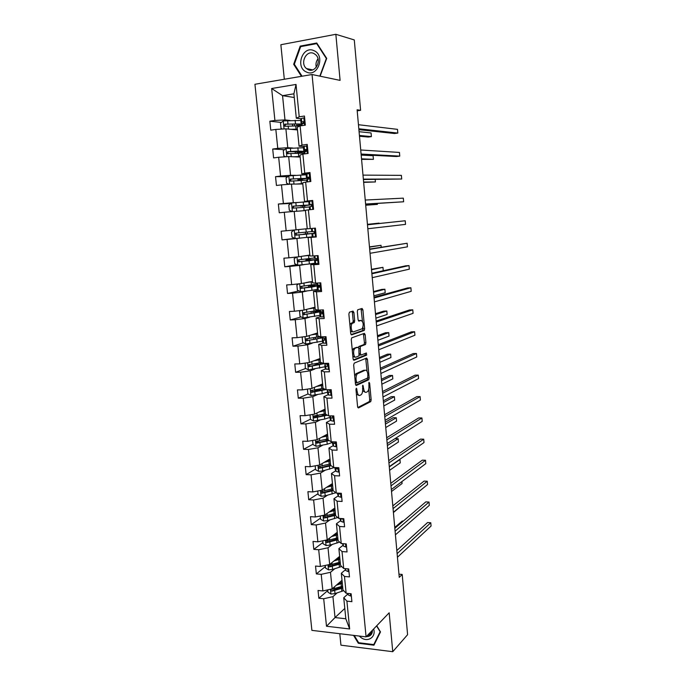 <?xml version="1.0" encoding="UTF-8"?>
<svg xmlns="http://www.w3.org/2000/svg" width="686" height="686" viewBox="0 0 686 686"><rect width="100%" height="100%" fill="white"/><g stroke="black" fill="none" stroke-linecap="round" stroke-linejoin="round"><path stroke-width="1.03" d="M356.36 388.216L355.974 389.579L357.586 406.704L358.435 407.956L370.749 401.61L371.16 399.775L369.634 383.157L368.991 382.325L368.905 385.755C369.068 388.456 368.622 390.394 367.585 391.569L366.23 392.306C364.892 392.641 364.009 391.294 363.589 388.276L362.808 385.198L362.637 388.73C362.8 391.466 362.345 393.438 361.273 394.639L359.876 395.402C358.495 395.745 357.595 394.39 357.166 391.329L356.36 388.216M353.916 312.542L353.05 311.11L349.44 312.173L348.865 314.042L350.7 333.482L351.566 334.879L364.257 330.455L364.635 328.723L362.903 309.866L362.071 308.46L357.689 309.806L357.32 311.521L358.083 319.71L358.924 321.108L361.007 320.439C363.426 321.957 363.829 324.735 362.225 328.765L353.547 331.835C351.412 332.804 350.237 325.078 352.261 323.38L354.302 322.531L354.679 320.782L353.916 312.542L352.407 312.61L352.021 311.41M339.793 633.718L340.942 645.174L392.752 651.7L389.168 612.795L366.075 636.874L312.053 74.517L340.093 80.382L335.848 34.3L354.285 39.934L360.596 110.326L357.106 109.794L399.252 577.346L402.202 574.448L398.96 574.173M392.752 651.7L407.595 634.687L402.202 574.448M354.225 363.126L353.667 365.046L355.468 384.203L356.326 385.489L368.751 379.735L369.154 377.935L367.447 359.344L366.633 358.041L354.225 363.126M353.093 358.932L351.275 339.639L351.669 337.855L364.36 333.345L365.184 334.699L365.921 342.717L365.535 344.466L360.27 346.541L360.382 353.693L361.213 355.022L366.375 352.973L366.676 355.125L353.95 360.279L353.093 358.932M335.848 34.3L280.866 44.727L284.313 79.25M301.214 118.789L296.309 118.215L293.9 93.819L296.026 84.447L299.216 116.817L304.447 116.037L305.339 125.152L300.116 125.907L302.003 145.098L307.225 144.394L308.108 153.441L302.886 154.118L304.764 173.155L309.969 172.529L310.844 181.498L305.647 182.099L307.508 200.981L312.696 200.441L313.571 209.333L308.383 209.856L310.226 228.592L315.406 228.121L316.263 236.953L311.092 237.399L312.919 255.981L318.09 255.586L318.947 264.35L313.776 264.719L315.594 283.155L320.748 282.838L321.597 291.524L316.452 291.816L318.253 310.115L323.389 309.875L324.229 318.493L319.101 318.716L320.885 336.86L326.013 336.689L326.845 345.247L321.725 345.392L323.5 363.4L328.611 363.306L329.443 371.786L324.332 371.863L326.09 389.734L331.192 389.708L332.015 398.129L326.922 398.137L328.663 415.862L333.756 415.905L334.571 424.257L329.486 424.197L331.218 441.793L336.294 441.904L337.1 450.188L332.033 450.059L333.748 467.518L338.815 467.698L339.613 475.921L334.562 475.724L336.269 493.054L341.311 493.294L342.108 501.457L337.066 501.192L338.755 518.393L343.797 518.693L344.586 526.797L339.553 526.471L341.234 543.535L346.259 543.904L347.047 551.938L342.022 551.553L343.695 568.488L348.702 568.917L349.483 576.9L344.475 576.446L346.13 593.253L351.129 593.75L351.901 601.665L346.91 601.15L349.646 628.959L326.502 626.249L323.698 598.758L318.844 598.261L318.047 590.475L322.9 590.955L321.202 574.345L316.34 573.899L315.534 566.061L320.405 566.473L318.698 549.743L313.819 549.366L313.013 541.46L317.892 541.82L316.169 524.953L311.281 524.636L310.466 516.669L315.354 516.97L313.622 499.983L308.726 499.725L307.903 491.699L312.799 491.939L311.058 474.815L306.145 474.626L305.313 466.54L310.226 466.712L308.468 449.459L303.546 449.339L302.715 441.192L307.637 441.295L305.862 423.914L300.931 423.854L300.091 415.647L305.021 415.682L303.238 398.172L298.29 398.172L297.441 389.905L302.389 389.871L300.597 372.224L295.632 372.301L294.783 363.966L299.739 363.872L297.93 346.078L292.956 346.224L292.09 337.829L297.064 337.658L295.237 319.736L290.255 319.95L289.389 311.487L294.371 311.247L292.536 293.188L287.537 293.471L286.662 284.939L291.661 284.63L289.801 266.425L284.793 266.785L283.91 258.185L288.926 257.807L287.057 239.457L282.032 239.886L281.14 231.216L286.165 230.762L284.278 212.274L279.245 212.78L278.353 204.042L283.387 203.519L281.483 184.877L276.441 185.46L275.54 176.654L280.583 176.045L278.67 157.266L273.611 157.917L272.702 149.042L277.761 148.365L275.832 129.422L270.764 130.16L269.847 121.216L274.915 120.462L271.656 88.52L296.026 84.447M296.309 118.215L299.216 116.817M366.075 636.874L311.89 630.365L254.935 84.275L312.053 74.517M292.716 148.005L287.786 147.713L285.89 128.848L297.475 129.937L297.398 129.397M285.89 128.848L275.832 129.422M287.786 147.713L277.761 148.365M303.932 146.504L299.079 146.204L297.201 127.21L300.116 125.907M299.079 146.204L302.003 145.098M295.443 175.333L290.555 175.307L288.677 156.579L300.151 157.06M288.677 156.579L278.67 157.266M290.555 175.307L280.583 176.045M306.633 173.995L301.823 173.961L299.962 155.122L302.886 154.118M301.823 173.961L304.764 173.155M298.153 202.447L293.308 202.679L291.447 184.105L302.818 183.968M291.447 184.105L281.483 184.877M293.308 202.679L283.387 203.519M309.317 201.272L304.55 201.495L302.697 182.81L305.647 182.099M304.55 201.495L307.508 200.981M307.242 228.695L296.043 229.836L294.191 211.408L300.965 210.962M294.191 211.408L284.278 212.274M296.043 229.836L286.165 230.762M310.226 228.592L307.251 228.824L305.416 210.276L308.383 209.856M309.849 255.055L298.753 256.778L296.909 238.496L301.694 237.922M296.909 238.496L287.057 239.457M298.753 256.778L288.926 257.807M312.919 255.981L309.935 255.929L308.117 237.536L311.092 237.399M312.816 236.97L308.117 237.536M312.447 281.543L301.437 283.515L299.611 265.371L304.352 264.556M299.611 265.371L289.801 266.425M301.437 283.515L291.661 284.63M315.594 283.155L312.593 282.829L310.784 264.573L313.776 264.719M315.449 263.758L310.784 264.573M315.003 307.174L304.104 310.046L302.294 292.039L306.994 290.975M302.294 292.039L292.536 293.188M304.104 310.046L294.371 311.247M318.253 310.115L315.234 309.515L313.442 291.404L316.452 291.816M318.064 290.341L313.442 291.404M317.549 332.942L306.753 336.372L304.953 318.501L309.609 317.198M304.953 318.501L295.237 319.736M306.753 336.372L297.064 337.658M320.885 336.86L317.85 335.994L316.075 318.021L319.101 318.716M320.654 316.709L316.075 318.021M315.817 360.099L320.156 359.267L320.062 358.521L309.377 362.491L307.594 344.758L312.207 343.223M307.594 344.758L297.93 346.078M309.377 362.491L299.739 363.872M323.5 363.4L320.448 362.268L318.69 344.432L321.725 345.392M323.217 342.889L318.69 344.432M322.66 384.786L322.574 383.903L311.984 388.413L310.218 370.817L314.788 369.042M310.218 370.817L300.597 372.224M311.984 388.413L302.389 389.871M326.09 389.734L323.029 388.336L321.28 370.646L324.332 371.863M325.773 368.862L321.28 370.646M325.078 409.088L314.574 414.138L312.816 396.68L317.344 394.673M312.816 396.68L303.238 398.172M314.574 414.138L305.021 415.682M328.663 415.862L325.584 414.215L323.852 396.654L326.922 398.137M328.302 394.63L323.852 396.654M327.556 434.092L317.138 439.666L315.397 422.336L319.882 420.106M315.397 422.336L305.862 423.914M317.138 439.666L307.637 441.295M331.218 441.793L328.122 439.889L326.399 422.465L329.486 424.197M330.815 420.209L326.399 422.465M330.009 458.908L319.685 465.005L317.952 447.804L322.403 445.351M317.952 447.804L308.468 449.459M319.685 465.005L310.226 466.712M333.748 467.518L330.643 465.365L328.937 448.078L332.033 450.059M333.31 445.6L328.937 448.078M332.444 483.544L322.214 490.147L320.499 473.083L324.907 470.399M320.499 473.083L311.058 474.815M322.214 490.147L312.799 491.939M336.269 493.054L333.147 490.653L331.449 473.494L334.562 475.724M335.78 470.793L331.449 473.494M334.862 508L324.718 515.1L323.02 498.165L327.394 495.266M323.02 498.165L313.622 499.983M324.718 515.1L315.354 516.97M338.755 518.393L335.625 515.752L333.945 498.722L337.066 501.192M338.241 495.798L333.945 498.722M337.263 532.276L327.213 539.873L325.524 523.058L329.855 519.954M325.524 523.058L316.169 524.953M327.213 539.873L317.892 541.82M341.234 543.535L338.095 540.654L336.423 523.752L339.553 526.471M340.676 520.623L336.423 523.752M339.647 556.372L329.683 564.458L328.011 547.771L332.298 544.452M328.011 547.771L318.698 549.743M329.683 564.458L320.405 566.473M343.695 568.488L340.539 565.375L338.875 548.603L342.022 551.553M343.094 545.25L338.875 548.603M342.014 580.296L332.135 588.854L330.472 572.296L334.725 568.771M330.472 572.296L321.202 574.345M332.135 588.854L322.9 590.955M346.13 593.253L342.966 589.909L341.319 573.264L344.475 576.446M345.495 569.706L341.319 573.264M344.801 608.439L335.025 617.563L332.924 596.64L337.135 592.91M332.924 596.64L323.698 598.758M326.502 626.249L335.025 617.563L345.821 618.772L343.737 597.738L346.91 601.15M357.2 110.832L360.596 110.326M293.9 93.819L282.555 95.663L284.99 119.913L289.972 120.462M294.26 97.506L282.555 95.663L271.656 88.52M347.879 593.973L343.737 597.738M353.462 322.669L353.299 320.842M345.821 618.772L349.646 628.959M284.99 119.913L274.915 120.462M327.805 590.535L318.844 598.261M325.387 566.593L316.34 573.899M322.943 542.48L313.819 549.366M332.573 509.724L331.098 510.753M320.482 518.187L311.281 524.636M318.004 493.723L308.726 499.725M320.139 466.326L319.462 466.72M315.509 469.07L306.145 474.626M319.007 440.987L317.043 442.05M312.996 444.236L303.546 449.339M318.681 415.21L314.763 417.122M310.466 419.215L300.931 423.854M319.11 389.151L312.79 391.886M308.014 393.961L298.29 398.172M318.081 363.76L312.439 365.904M305.699 368.468L295.632 372.301M315.603 338.798L313.493 339.493M303.418 342.794L292.956 346.224M301.163 316.949L290.255 319.95M298.967 290.924L287.537 293.471M296.832 264.727L284.793 266.785M294.809 238.376L282.032 239.886M291.044 203.416L278.353 204.042M287.751 176.688L275.54 176.654M284.536 149.685L272.702 149.042M281.371 122.434L269.847 121.216M353.539 635.373L358.332 643.271L373.939 645.2L380.498 631.935L376.734 625.761M320.122 76.197L326.716 58.396L316.743 43.012L300.202 46.108L293.668 64.278L301.428 76.326M356.411 394.236L358.941 395.402M362.654 390.737L365.338 392.306M357.775 407.518L369.274 401.61L369.694 399.775L368.716 389.168M367.079 371.358L365.715 358.418M355.691 385.103L367.164 379.83L367.679 377.952L356.883 382.882L356.068 379.624C355.897 376.906 356.343 374.95 357.397 373.759L365.244 370.234C366.573 369.977 367.447 371.34 367.859 374.342L367.696 377.943L369.154 377.935M355.348 382.908L356.694 382.882M364.532 370.243L365.244 370.234M354.722 376.305L355.897 373.776L363.76 370.26M358.418 347.408L358.924 346.481L364.052 344.509L364.438 342.768L363.391 333.679M359.378 354.996L360.99 355.031M353.367 359.936L365.098 355.228L365.346 353.384M355.134 348.437L354.731 348.702C352.664 350.409 353.805 358.221 355.948 357.123L359.01 355.863L358.907 348.685L358.066 347.33L353.633 348.479L352.312 350.632M352.827 356.137L354.439 357.157M356.771 347.365L358.066 347.33M353.633 348.479L356.566 347.373M349.911 325.121L350.752 323.44L352.793 322.591L353.179 320.842L352.407 312.61M350.452 330.866L352.038 331.887M359.961 320.482L361.007 320.439M358.426 320.842L359.524 320.499M362.465 321.357L361.05 308.76M351.026 334.596L362.774 330.506L363.005 327.231M358.829 642.748L358.332 643.271M294.491 64.458L293.668 64.278M301.548 46.459L300.202 46.108M327.736 589.857L327.977 592.224L331.012 594.059L335.008 593.604L343.686 590.672M336.363 585.192L342.305 583.246M338.078 583.709L342.203 582.217M342.597 586.17L331.595 589.308C330.541 589.977 330.643 590.595 331.887 591.152L342.777 588.013M342.185 582.225L342.125 581.445M342.674 586.976L332.942 590.234L331.887 591.152M403.274 521.086L402.288 521.026L394.75 527.431M342.108 581.436L341.011 581.162M351.318 595.654L350.529 596.014L348.196 594.916L347.691 593.407M397.117 553.662L430.782 522.741L431.065 526.042L397.434 557.246M396.834 550.532L427.575 522.543L430.782 522.741M325.267 565.418L325.533 568.077L328.577 569.886L332.59 569.431L341.662 566.482M333.953 560.994L339.922 559.133M335.677 559.596L339.827 558.172L338.318 557.452M340.213 562.074L329.211 565.084C328.105 565.736 328.182 566.362 329.452 566.945L340.393 563.935M340.299 562.957L330.515 566.079L329.374 565.255M393.412 512.562L403.865 503.756M322.772 540.8L323.072 543.749L326.124 545.533L330.155 545.087L339.664 542.103M331.518 536.615L337.521 534.84M333.259 535.303L337.426 533.948L335.557 533.562M337.812 537.807L326.81 540.679C325.644 541.323 325.704 541.949 326.999 542.566L337.992 539.685M337.906 538.776L328.071 541.751L326.922 540.851M336.517 532.842L337.332 533.005M391.509 491.51L402.082 483.519L401.91 481.572M348.925 571.232L348.136 571.601L345.813 570.589L345.109 568.608M395.093 531.213L429.033 502.049L429.316 505.376L395.419 534.823M394.827 528.28L425.817 501.886L429.033 502.049M346.524 546.622L345.735 547.008L343.403 546.073L342.486 543.629M393.052 508.618L427.267 481.229L427.55 484.573L393.378 512.245M344.038 543.741L344.792 543.792M392.812 505.882L424.051 481.1L427.267 481.229M359.224 636.051L361.128 637.663C367.885 642.696 376.305 636.96 373.638 628.993M366.358 636.582L367.928 636.522C370.972 635.802 372.464 633.727 372.395 630.288M376.58 625.924L380.13 631.737L373.776 644.591L358.658 642.722L354.25 635.459M374.762 643.528L373.776 644.591M306.35 71.979C317.515 77.93 325.807 55.575 314.102 50.73C302.809 44.976 294.843 67.185 306.35 71.979M308.005 69.578C315.311 73.539 322.214 60.222 315.637 54.691L313.879 53.508C306.402 49.581 299.713 63.181 306.41 68.514L308.005 69.578M302.063 76.223L294.337 64.218L300.665 46.622L316.692 43.63L326.347 58.524L319.822 76.137M317.241 43.775L316.692 43.63M317.995 58.79C316.117 61.311 315.543 64.124 316.28 67.245M320.259 515.992L320.594 519.242L323.646 521L327.694 520.554L337.726 517.518M329.066 512.056L335.094 510.375M330.824 510.83L335.017 509.544M335.394 513.36L324.341 516.104C323.175 516.721 323.226 517.355 324.487 517.999L335.583 515.255M335.497 514.406L325.61 517.235L324.452 516.301M333.679 508.823L334.965 509.063M334.339 509.809L332.701 509.509M389.605 470.322L400.255 462.844L399.955 459.526L389.296 466.917M344.106 521.823L343.309 522.226L340.976 521.377L339.93 518.522M391.003 485.86L425.5 460.272L425.783 463.642L391.337 489.512M340.779 518.513L341.988 519.062L342.657 518.625M390.78 483.33L422.267 460.177L425.5 460.272M317.729 490.996L318.09 494.546L321.159 496.278L325.215 495.841L335.84 492.728M326.596 487.317L332.659 485.722M328.371 486.177L332.581 484.959L330.841 484.582M332.959 488.732L321.845 491.339C320.696 491.939 320.722 492.574 321.94 493.251L333.147 490.636M333.07 489.864L323.132 492.539L321.966 491.562M330.995 485.491L329.752 485.285M387.684 448.996L398.412 442.05L398.12 438.706L387.376 445.566M398.12 438.706L394.973 438.646M341.662 496.844L340.865 497.256L338.532 496.501L337.503 493.877M388.936 462.939L423.716 439.186L423.999 442.573L389.271 466.626M338.104 493.14L339.544 494.092L340.256 493.243M388.73 460.623L420.475 439.126L423.716 439.186M315.183 465.811L315.569 469.67L318.647 471.376L322.72 470.939L334.356 467.543M330.549 464.371L329.417 464.216M324.109 462.39L330.206 460.889M325.893 461.335L330.137 460.195M330.506 463.925L319.342 466.386C318.193 466.969 318.21 467.603 319.376 468.306L331.132 465.708M330.626 465.134L320.628 467.655L319.462 466.643M385.746 427.541L396.559 421.118L396.268 417.748L393.104 417.723L385.275 422.267M327.994 460.1L329.126 460.52M327.333 460.992L326.733 460.846M329.186 459.397L330.052 459.509L329.992 458.917M396.268 417.748L385.438 424.085M339.201 471.676L338.404 472.105L336.071 471.428L335.06 469.044M337.804 467.852L338.472 472.062M386.861 439.872L421.916 417.971L422.207 421.375L387.196 443.576M335.411 467.578L337.075 468.932L337.684 467.655M386.672 437.762L418.674 417.937L421.916 417.971M312.61 440.438L313.039 444.605L316.117 446.286L327.239 444.228L332.444 442.384M328.011 438.929L328.105 439.846L325.43 439.546M321.597 437.274L327.728 435.867M323.406 436.313L327.668 435.25M328.028 438.92L316.812 441.252C315.68 441.81 315.671 442.453 316.795 443.182L329.22 440.566M328.483 440.112L318.115 442.59L316.949 441.535M326.519 434.838L325.67 435.799M383.8 405.94L394.699 400.058L394.399 396.671L391.234 396.68L383.337 400.838M326.227 434.804L327.616 434.958L327.539 434.101M394.399 396.671L383.491 402.468M336.723 446.312L335.926 446.757L333.593 446.166L332.607 444.031M384.76 416.634L420.106 396.611L420.398 400.041L385.103 420.372M332.659 441.827L333.293 443.079L334.596 443.576L334.905 441.87M335.274 442.496L335.017 441.99M384.597 414.747L416.856 396.619L420.106 396.611M310.029 414.876L310.475 419.352L313.571 421.007L324.744 419.06L329.983 417.362M325.584 415.15L321.614 414.593M319.076 411.977L325.233 410.657M320.894 411.103L325.181 410.108L325.061 409.096M325.541 413.735L314.257 415.922C313.142 416.462 313.125 417.105 314.197 417.86L327.436 415.202M326.656 414.79L315.577 417.328L314.411 416.239M324.495 410.168L323.895 410.451M381.845 384.203L392.821 378.861L392.521 375.456L389.348 375.491L381.399 379.264M323.089 410.039L324.872 410.194M392.521 375.456L381.527 380.704M334.228 420.801L333.422 421.213L331.098 420.715L330.129 418.82M333.422 421.213L334.228 420.758M382.659 393.241L418.289 375.122L418.58 378.578L382.994 396.997M330.137 418.94L329.837 415.879L330.789 417.603L332.093 418.031C333.002 417.611 333.01 416.968 332.11 416.119L330.986 415.888M332.804 417.088L332.307 416.231M382.505 391.569L415.039 375.165L418.289 375.122M307.414 389.108L307.903 393.91L311.007 395.53L322.231 393.695L327.505 392.152M321.777 390.171L318.827 389.519M316.529 386.475L322.72 385.258M318.364 385.695L322.677 384.777M323.063 388.353L311.693 390.403C310.587 390.926 310.552 391.569 311.581 392.341L325.816 389.614M324.975 389.228L313.022 391.886L311.856 390.746M379.873 362.319L390.943 357.535L390.634 354.105L387.453 354.182L379.435 357.552M319.736 385.112L320.928 385.198M390.634 354.105L379.555 358.804M331.724 395.102L328.577 395.067L327.634 393.43M330.909 395.479L331.707 395.007M380.533 369.677L416.462 353.496L416.754 356.969L380.876 373.467M327.728 389.725L327.333 390.42L328.268 391.938L329.572 392.289C330.472 391.869 330.489 391.234 329.623 390.368L327.934 389.725M330.283 391.449L329.572 390.351M380.404 368.228L413.195 353.573L416.462 353.496M305.167 363.091L305.304 368.271L308.417 369.865L325.01 366.753M317.309 365.021L316.349 364.626M313.965 360.785L320.19 359.661M321.357 362.602L309.103 364.686C308.014 365.192 307.963 365.844 308.949 366.633L325.087 363.469M323.398 363.366L310.441 366.238L309.275 365.055M377.883 340.299L389.039 336.071L388.739 332.624L385.549 332.727L377.471 335.703M388.739 332.624L377.566 336.757M329.186 369.214L326.039 369.231L325.113 367.833M328.371 369.54L329.177 369.059M378.398 345.958L414.618 331.732L414.919 335.231L378.741 349.774M325.507 364.026L324.872 364.918L325.73 366.067L327.025 366.35C327.917 365.938 327.951 365.295 327.119 364.429L325.01 363.374M327.736 365.604L327.008 364.386M378.286 344.732L411.351 331.844L414.618 331.732M303.118 336.852L302.192 337.443L302.689 342.434L305.81 344.003L322.497 341.156M311.375 334.897L317.644 333.876M313.245 334.305L317.609 333.55M319.993 336.612L306.496 338.773C305.416 339.27 305.347 339.922 306.29 340.719L322.789 337.778M318.681 336.886L321.211 337.426C321.194 337.932 319.384 338.498 315.783 339.116L307.851 340.402L306.685 339.158M375.885 318.132L387.127 314.471L386.827 310.998L383.628 311.144L375.491 313.708M386.827 310.998L375.568 314.574M326.639 343.12L323.483 343.189L322.583 342.057M325.816 343.412L326.622 342.906M323.449 338.147L322.274 338.97L323.175 339.999L324.461 340.213L324.598 338.292L322.977 337.984L322.077 336.903M376.237 322.068L412.766 309.823L413.066 313.339L376.588 325.91M325.164 339.553L324.727 338.378M376.151 321.065L409.491 309.969L412.766 309.823M300.991 310.432L299.55 311.375L300.056 316.4L303.186 317.944L319.959 315.371M308.777 308.811L315.071 307.894M310.664 308.323L315.046 307.645L314.985 307.182M319.453 310.226L303.872 312.662C302.8 313.142 302.723 313.794 303.624 314.617L320.696 311.796M319.83 311.23L314.985 311.135M315.543 312.807L315.397 311.401L318.681 311.77L305.999 314.265L304.721 314.317L304.078 313.065M373.879 295.829L385.206 292.733L384.897 289.243L381.699 289.423L373.493 291.576M315.397 311.401L313.056 311.418M384.897 289.243L373.553 292.236M324.075 316.829L320.911 316.941L320.028 316.075M323.235 317.069L324.041 316.555M322.103 311.976L319.719 312.945L320.594 313.734L321.88 313.871L322.051 311.941L319.522 310.887M374.076 298.007L410.897 287.777L411.197 291.318L374.419 301.874M322.549 313.305L321.906 312.73L322.429 312.336M373.999 297.235L407.613 287.957L410.897 287.777M312.524 284.947L310.629 285.522L318.304 285.71L311.667 287.108L311.984 290.307L317.404 289.389M298.804 283.815L296.892 285.102L297.398 290.169L300.537 291.687L311.984 290.307M306.153 282.529L312.482 281.706M308.057 282.135L312.464 281.534M312.962 286.739L312.859 285.745L316.135 285.916L302.595 288.129L301.463 286.765M312.859 285.745L308.494 285.736L310.201 285.256M383.26 270.738L382.96 267.343L371.486 269.298M316.898 284.201L301.223 286.354C300.168 286.825 300.074 287.468 300.94 288.3L311.667 287.108M382.96 267.343L371.529 269.761M321.485 290.332L318.313 290.495L317.455 289.895M320.636 290.53L321.451 289.998M319.908 285.908L317.146 286.731L317.995 287.262L319.282 287.323L319.479 285.393L316.941 284.664M371.889 273.774L409.019 265.585L409.328 269.152L372.241 277.667M319.899 286.859L319.333 286.516L319.985 286.182M371.838 273.242L405.726 265.808L409.019 265.585M310.364 260.474L310.304 259.9L305.939 260.054L308.074 259.591L308.306 258.768M310.183 258.545L309.943 259.454L308.083 259.857L315.749 259.668L309.052 260.74L309.377 263.964L314.831 263.21M296.558 257.01L294.208 258.622L294.723 263.733L297.87 265.216L309.377 263.964M303.504 256.041L309.875 255.321M305.424 255.741L309.823 255.055M310.304 259.9L313.571 259.865L299.945 261.692L299.336 261.606L298.83 260.243M381.184 247.2L381.013 245.305L369.462 246.874M314.317 257.979L298.556 259.84C297.518 260.294 297.407 260.946 298.23 261.786L309.052 260.74M381.013 245.305L369.488 247.131M318.87 263.63L314.857 263.51M318.021 263.776L318.836 263.227M317.378 259.711L314.6 260.337L316.658 260.569L316.889 258.631L314.342 258.245M369.685 249.378L407.132 243.247L407.433 246.84L370.046 253.297M317.189 260.243L316.752 260.097L317.352 259.891M369.66 249.078L407.132 243.247M307.748 234.003L303.366 234.192L305.527 233.875L305.519 232.185M307.388 231.997L307.414 233.703L305.519 233.986L313.168 233.42L306.419 234.166L306.745 237.416L312.241 236.824M294.251 229.999L291.507 231.945L292.03 237.09L295.186 238.548L306.745 237.416M300.837 229.347L307.217 228.695M302.775 229.15L307.242 228.721M307.731 233.849L297.27 235.041L296.618 234.938L296.198 233.48M379.084 223.499L367.43 224.296M311.718 231.559L295.872 233.111C294.834 233.566 294.714 234.218 295.512 235.066L306.419 234.166M379.049 223.121L367.43 224.348M316.246 236.713L312.25 236.927L311.924 233.677L314.017 233.609L314.274 231.662L311.727 231.619L311.418 228.481M315.38 236.816L316.195 236.25M315.449 228.549L314.668 228.189M367.473 224.802L405.229 220.763L405.537 224.382L367.833 228.747M314.48 233.351L311.924 233.677M367.464 224.742L405.229 220.763M303.178 207.438L302.603 206.032L300.571 206.109L304.901 205.268M292.253 211.571L289.312 210.242L288.789 205.054L291.601 203.013L303.238 202.044L303.564 205.32L310.372 204.934L302.732 205.92L304.49 205.843L305.056 207.283M299.019 211.091L305.442 210.551M303.238 202.044L308.786 201.675M303.564 205.32L293.162 206.186L292.768 208.132L309.309 206.983M365.707 205.234L377.394 204.385L377.317 203.476M292.768 208.132L293.882 208.072C293.085 207.181 293.239 206.529 294.363 206.117L304.936 205.577M365.698 205.105L377.394 204.385M312.782 201.298L311.873 200.887L308.769 201.495M311.873 200.887L312.739 200.852M313.09 209.384L313.545 209.067M309.292 206.855L311.358 206.435L311.641 204.479L309.086 204.771L311.838 204.685M365.612 204.171L403.625 201.778L365.604 204.025M403.625 201.778L403.317 198.143L365.244 200.046M298.29 184.019L302.792 183.968M296.318 184.045L302.783 183.608M289.063 184.285L286.577 183.188L286.045 177.957L288.866 175.856L306.145 174.81M300.588 179.518L307.757 178.266L290.427 179.046L290.007 180.993L290.641 181.138L306.668 180.169M300.605 179.689L301.9 179.689L302.406 180.324M300.485 180.444L297.956 179.835L302.32 179.123L302.243 178.377M363.649 182.382L375.413 181.944L375.191 179.475M290.007 180.993L291.13 180.984C290.367 180.092 290.538 179.44 291.644 179.046L305.562 178.463L302.32 179.123M363.623 182.047L375.413 181.944M310.098 173.832L309.18 173.429L306.102 174.398L306.428 177.708L309.386 177.863M309.18 173.429L310.063 173.438M306.848 181.962L306.633 179.801L308.674 179.037L308.983 177.082L306.428 177.708M309.343 177.648L308.657 177.511L309.103 177.202M363.391 179.518L401.696 179.02L363.357 179.123M401.696 179.02L401.387 175.359L362.997 175.119M295.58 156.871L300.116 156.674M293.599 156.785L300.091 156.468M285.813 156.777L283.815 155.919L283.275 150.646L286.105 148.485L303.478 147.747M297.63 153.244L305.124 151.392L298.187 151.1L287.674 151.692L287.22 153.638L304.009 153.141M361.582 159.392L373.416 159.349L373.09 155.713L361.196 155.105M295.134 151.443L295.323 153.355L299.679 152.455L299.559 151.272M287.22 153.638L288.36 153.69C287.623 152.781 287.803 152.138 288.9 151.752L302.912 151.589L299.679 152.455M361.531 158.835L373.416 159.349M307.397 146.144L304.147 146.264L303.426 147.147M306.479 145.758L307.362 145.818M303.958 152.584L305.965 151.435L306.299 149.471L304.481 149.634L303.744 150.44L306.599 150.834M306.685 150.491L305.982 150.243L306.496 149.694M361.153 154.684L396.431 156.528L399.758 156.116L361.093 154.041M399.758 156.116L399.449 152.438L360.733 150.002M292.862 129.5L297.415 129.397M290.855 129.311L297.39 129.105M282.486 129.045L281.028 128.436L280.497 123.12L283.327 120.907L300.802 120.47M302.012 123.977L284.904 124.123L284.424 126.07L285.119 126.25L300.614 125.838M359.49 136.24L368.15 137.046L371.4 136.608L371.075 132.955L359.087 131.712M301.257 125.135L297.878 125.752M296.035 125.778L297.021 125.589L296.858 123.952M284.424 126.07L285.565 126.181C284.861 125.264 285.05 124.62 286.139 124.243L294.431 123.977C298.204 123.883 300.142 124.063 300.254 124.509L297.021 125.589M359.421 135.468L371.4 136.608M304.67 118.241L303.744 117.863L301.42 118.481L300.717 119.656M303.744 117.863L304.644 117.966M301.368 125.727L301.969 124.02L303.238 123.6L303.598 121.628L301.754 121.876L301.043 122.948L303.358 123.566M303.829 123.094L303.289 122.76L303.838 121.954M358.898 129.671L394.467 133.513L397.811 133.067L358.821 128.779M397.811 133.067L397.494 129.354L358.452 124.715M356.137 391.337L357.166 391.329M362.431 386.098L363.383 386.089M362.594 388.285L363.589 388.276M368.699 383.165L369.634 383.157M369.694 399.775L371.16 399.775M369.179 401.679L370.646 401.679M355.965 389.116L356.952 389.116M365.972 359.378L367.447 359.344M367.164 379.83L368.639 379.812M355.254 381.982L356.283 381.973M356.326 373.493L357.826 373.467M355.039 379.641L356.068 379.624M363.7 334.742L365.184 334.699M364.438 342.768L365.921 342.717M363.914 344.604L365.389 344.561M358.924 346.481L360.416 346.439M358.855 348.342L359.876 348.308M359.378 353.719L360.382 353.693M365.098 355.228L366.581 355.194M353.179 320.842L354.679 320.782M352.621 322.703L354.13 322.643M351.215 323.149L352.724 323.089M361.419 309.935L362.903 309.866M363.151 328.783L364.635 328.723M362.62 330.601L364.103 330.549M330.455 589.24L330.935 594.016M341.534 588.459L341.825 591.383M339.862 583.134L339.767 582.243M341.062 583.683L341.345 586.607M334.717 590.672L335.008 593.604M334.348 586.942L334.528 588.811M350.597 595.98L350.375 593.673M348.196 594.916L348.051 593.441M327.994 564.827L328.5 569.843M339.141 564.364L339.433 567.305M337.469 559.047L337.383 558.207M338.67 559.553L338.961 562.503M332.298 566.482L332.59 569.431M331.913 562.649L332.11 564.612M330.515 566.079L329.452 566.945M325.516 540.225L326.047 545.49M336.74 540.088L337.032 543.055M335.06 534.78L334.982 534M336.26 535.243L336.552 538.21M329.855 542.103L330.155 545.087M329.46 538.176L329.666 540.225M328.071 541.751L326.999 542.566M348.205 571.567L347.939 568.857M345.813 570.589L345.624 568.651M345.804 546.974L345.495 543.844M343.403 546.073L343.171 543.672M323.02 515.443L323.578 520.957M334.314 515.632L334.614 518.625M332.633 510.333L332.556 509.612M333.833 510.753L334.125 513.745M327.394 517.553L327.694 520.554M326.99 513.514L327.205 515.658M325.61 517.235L324.529 517.999M343.377 522.192L343.034 518.65M340.016 518.95L339.964 518.462M340.976 521.377L340.693 518.505M342.588 518.625L341.988 519.062M320.499 490.473L321.082 496.235M331.878 490.996L332.17 494.006M331.389 486.082L331.69 489.092M324.915 492.814L325.215 495.841M324.504 488.672L324.727 490.91M323.132 492.539L322.043 493.251M340.933 497.221L340.548 493.26M337.589 494.272L337.478 493.114M338.532 496.501L338.241 493.457M340.213 493.637L339.544 494.092M317.961 465.314L318.57 471.333M329.417 466.18L329.717 469.215M330.532 464.371L330.489 463.925M328.388 459.869L328.44 460.375M328.92 461.224L329.229 464.259M322.42 467.895L322.72 470.939M321.991 463.642L322.223 465.974M320.628 467.655L319.53 468.315M335.145 469.404L334.965 467.56M336.071 471.428L335.771 468.358M337.718 468.529L337.075 468.932M315.406 439.958L316.04 446.243M326.939 441.175L327.239 444.228M325.936 435.147L325.996 435.721M326.442 436.185L326.742 439.246M319.908 442.787L320.208 445.857M319.47 438.423L319.71 440.849M318.115 442.59L317.001 443.19M335.994 446.715L335.523 441.887M332.684 444.348L332.436 441.818M333.593 446.166L333.293 443.079M335.197 443.242L334.596 443.576M312.833 414.421L313.493 420.964M324.444 415.982L324.744 419.06M325.661 415.124L325.524 413.744M323.157 414.927L323.097 414.275M323.938 410.948L324.246 414.035M317.369 417.491L317.678 420.578M316.923 413.006L317.172 415.536M315.577 417.328L314.454 417.877M333.499 421.178L332.976 415.896M330.206 419.112L329.897 416.025M331.098 420.715L330.789 417.603M332.65 417.748L332.093 418.031M310.244 388.679L310.93 395.496M321.923 390.591L322.231 393.695M323.157 389.837L323.012 388.362M320.696 390.102L320.568 388.859M321.425 385.523L321.734 388.636M314.814 391.998L315.131 395.11M314.36 387.401L314.617 390.025M313.022 391.886L311.89 392.375M330.978 395.436L330.42 389.708M327.702 393.678L327.394 390.566M328.577 395.067L328.268 391.938M330.077 392.066L329.572 392.289M307.628 362.74L308.34 369.831M319.393 365.021L319.702 368.142M320.636 364.352L320.482 362.791M318.184 364.866L318.03 363.254M318.887 359.91L319.196 363.04M312.241 366.315L312.559 369.454M311.77 361.599L312.044 364.326M310.441 366.238L309.309 366.676M328.44 369.497L327.839 363.323M325.181 368.048L324.872 364.918M325.533 364.069L325.464 363.366M326.039 369.231L325.73 366.067M327.471 366.178L327.025 366.35M304.987 336.603L305.733 343.969M316.838 339.244L317.146 342.4M318.098 338.678L317.935 337.032M315.637 339.141L315.466 337.443M317.592 333.55L317.532 332.95M316.323 334.099L316.64 337.255M309.652 340.428L309.969 343.592M309.163 335.6L309.446 338.43M307.851 340.402L306.702 340.779M325.884 343.36L325.233 336.715M322.643 342.228L322.334 339.073M322.977 337.984L322.857 336.8M323.483 343.189L323.175 339.999M302.337 310.261L303.109 317.91M314.265 313.279L314.574 316.452M313.065 313.219L312.885 311.444M313.751 308.091L314.059 311.273M307.036 314.351L307.354 317.541M306.539 309.403L306.839 312.336M305.236 314.368L304.078 314.677M323.303 317.026L322.609 309.909M319.582 311.015L319.487 310.055M320.088 316.212L319.779 313.022M320.396 311.701L320.225 310.021M320.911 316.941L320.594 313.734M312.336 285.084L310.784 285.179M299.662 283.721L300.459 291.644M319.402 285.35L319.47 285.985M310.466 287.1L310.338 285.83M311.152 281.886L311.47 285.093M304.404 288.069L304.73 291.284M303.898 283.001L304.198 286.036M302.595 288.129L301.428 288.386M320.714 290.478L319.968 282.889M317.001 284.75L316.829 283.078M317.515 289.989L317.198 286.782M317.79 285.213L317.575 283.035M318.313 290.495L317.995 287.262M309.806 259.531L307.928 259.668M296.961 256.967L297.793 265.182M316.786 258.571L316.898 259.78M307.86 260.783L307.782 260.045M308.537 255.475L308.854 258.708M301.754 261.58L302.08 264.822M301.231 256.392L301.548 259.54M299.945 261.692L298.762 261.88M318.09 263.733L317.301 255.646M314.394 258.288L314.162 255.887M314.917 263.561L314.6 260.337M315.174 258.528L314.908 255.835M315.697 263.844L315.371 260.586M307.259 233.78L305.373 233.952M294.243 230.007L295.1 238.514M314.137 231.585L314.317 233.377M305.896 228.867L306.222 232.117M299.079 234.895L299.405 238.153M298.547 229.578L298.873 232.828M297.27 235.041L296.078 235.178M315.457 236.764L314.617 228.198M311.778 231.619L311.47 228.481M312.302 236.936L311.976 233.677M312.533 231.619L312.216 228.412M313.056 236.987L312.73 233.694M291.533 203.065L292.382 211.562M303.769 207.386L304.095 210.662M311.504 204.702L311.667 206.306M296.386 207.995L296.712 211.237M295.846 202.627L296.172 205.92M294.363 206.117L293.162 206.186M304.49 205.843L302.603 206.032M312.782 209.419L311.95 200.929M309.137 204.745L308.811 201.461M309.626 209.736L309.335 206.82M309.866 204.505L309.54 201.187M310.372 209.659L310.072 206.597M288.789 175.908L289.629 184.242M301.094 180.401L301.42 183.702M308.88 177.871L308.983 178.909M299.782 179.466L299.688 178.514M300.562 175.016L300.888 178.317M293.668 180.89L293.985 184.071M293.128 175.479L293.462 178.789M291.644 179.046L290.427 179.046M301.9 179.689L300.014 179.912M310.055 181.593L309.266 173.472M306.471 177.665L306.145 174.347M306.891 181.953L306.676 179.749M307.182 177.177L306.856 173.841M307.645 181.867L307.397 179.286M286.036 148.545L286.859 156.708M298.401 153.201L298.727 156.528M306.23 150.834L306.273 151.289M297.141 152.875L296.995 151.357M297.861 147.773L298.187 151.1M290.933 153.561L291.241 156.691M290.384 148.107L290.718 151.452M288.9 151.752L287.674 151.692M307.311 153.544L306.556 145.792M303.787 150.363L303.461 147.027M304.138 153.956L303.992 152.472M304.481 149.634L304.147 146.264M304.893 153.853L304.687 151.76M283.249 120.959L284.055 128.951M295.683 125.787L296.018 129.139M294.457 125.83L294.277 123.977M295.143 120.316L295.469 123.669M288.171 126.027L288.48 129.088M287.623 120.53L287.957 123.9M286.139 124.243L284.904 124.123M304.55 125.264L303.829 117.898M301.085 122.854L300.751 119.484M301.754 121.876L301.42 118.481M302.123 125.615L301.969 124.02M369.274 401.61L370.749 401.61M367.276 379.752L368.751 379.735M355.897 373.776L357.397 373.759M364.052 344.509L365.535 344.466M358.778 346.584L360.27 346.541M365.192 355.159L366.676 355.125M353.221 348.745L354.731 348.702M352.793 322.591L354.302 322.531M350.752 323.44L352.261 323.38M362.774 330.506L364.257 330.455M372.344 631.9L367.928 636.522M312.61 69.878L306.41 68.514M325.558 517.244L324.487 517.999M323.012 492.548L321.94 493.251M337.426 493.105L337.521 494.04M320.448 467.672L319.376 468.306M334.914 467.56L335.077 469.19M317.867 442.599L316.795 443.182M332.384 441.818L332.616 444.159M315.277 417.337L314.197 417.86M312.662 391.877L311.581 392.341M327.333 390.42L327.642 393.532M316.246 363.571L316.357 364.66M310.029 366.221L308.949 366.633M324.812 364.789L325.121 367.928M313.674 337.744L313.845 339.433M307.388 340.367L306.29 340.719M322.274 338.97L322.591 342.125M320.911 312.284L320.859 311.813M311.084 311.71L311.264 313.485M304.721 314.317L303.624 314.617M319.436 310.063L319.522 310.938M319.719 312.945L320.036 316.126M312.464 285.016L311.676 285.059M318.355 286.225L318.304 285.745M308.494 285.736L308.657 287.34M302.037 288.06L300.94 288.3M316.786 283.086L316.941 284.699M317.146 286.731L317.455 289.929M309.943 259.454L308.074 259.591M305.939 260.054L306.033 260.989M299.336 261.606L298.23 261.786M314.111 255.895L314.342 258.262M314.548 260.303L314.865 263.535M307.414 233.703L305.527 233.875M296.618 234.938L295.512 235.066M300.519 205.62L300.571 206.109M308.76 201.487L309.086 204.771M309.292 206.846L309.575 209.736M297.835 178.634L297.956 179.835M305.116 151.349L305.064 150.783M303.418 147.096L303.744 150.44M303.949 152.541L304.095 153.956M292.399 124.037L292.588 125.89M300.717 119.587L301.043 122.948M301.257 125.075L301.317 125.735"/></g></svg>
